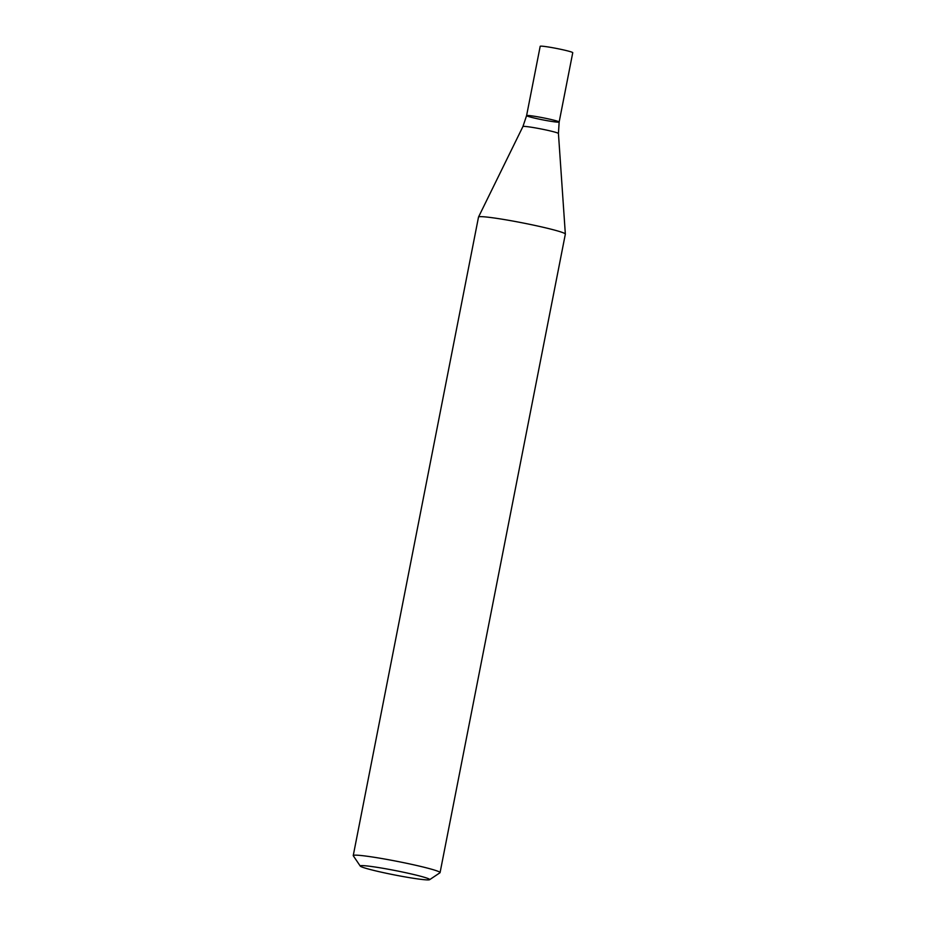 <?xml version="1.0" encoding="UTF-8"?>
<svg xmlns="http://www.w3.org/2000/svg" width="926" height="926" viewBox="0 0 926 926"><rect width="100%" height="100%" fill="white"/><g stroke="black" fill="none" stroke-linecap="round" stroke-linejoin="round"><path stroke-width="1.39" d="M360.272 866.099L353.292 855.763A44.24 2.778 11.1 0 1 353.246 855.578A44.24 2.778 11.1 0 1 397.196 861.365A44.24 2.778 11.1 0 1 440.07 872.616A44.24 2.778 11.1 0 1 439.954 872.767L429.595 879.7A35.396 2.222 11.1 0 1 400.507 876.077A35.396 2.222 11.1 0 1 360.272 866.099A35.396 2.222 11.1 0 1 395.39 870.579A35.396 2.222 11.1 0 1 429.595 879.7M440.07 872.616L565.346 234.116A44.24 2.778 -168.9 0 0 565.346 234.07A44.24 2.778 -168.9 0 0 522.461 222.865A44.24 2.778 -168.9 0 0 478.522 217.031A44.24 2.778 -168.9 0 0 478.51 217.078L353.246 855.578M526.593 115.623L540.194 46.3A16.587 1.042 -168.9 0 1 556.676 48.476A16.587 1.042 -168.9 0 1 572.754 52.689L559.154 122.012A16.587 1.042 -168.9 0 0 543.076 117.799A16.587 1.042 -168.9 0 0 526.593 115.623A16.587 1.042 -168.9 0 0 526.801 115.854A16.587 1.042 -168.9 0 0 544.083 120.114A16.587 1.042 -168.9 0 0 559.154 122.012A16.587 1.042 -168.9 0 0 543.076 117.799A16.587 1.042 -168.9 0 0 526.593 115.623L522.924 126.538L478.522 217.031M559.154 122.012L558.436 133.506A18.103 1.134 -168.9 0 0 540.888 128.922A18.103 1.134 -168.9 0 0 522.924 126.538M558.436 133.506L565.346 234.07"/></g></svg>
